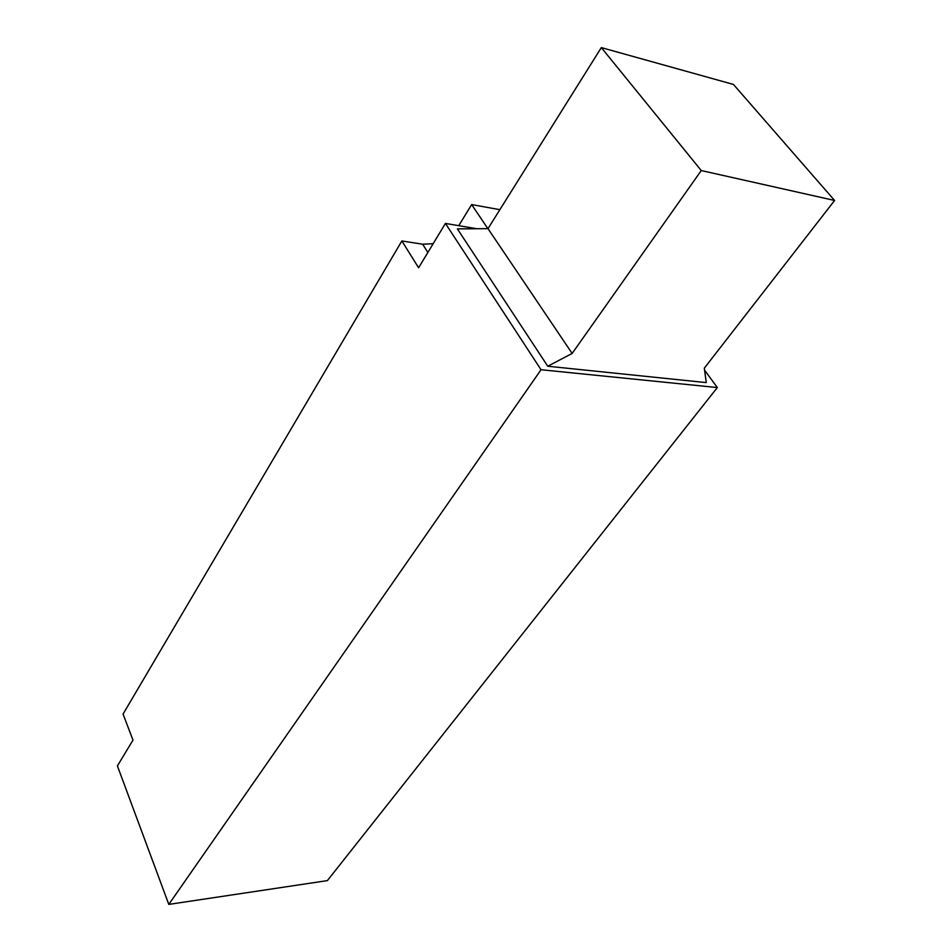 <?xml version="1.0" encoding="UTF-8"?>
<svg xmlns="http://www.w3.org/2000/svg" width="952" height="952" viewBox="0 0 952 952"><rect width="100%" height="100%" fill="white"/><g stroke="black" fill="none" stroke-linecap="round" stroke-linejoin="round"><path stroke-width="1.43" d="M476.821 228.73L445.429 223.422L418.606 267.786L401.851 240.951L123.058 714.071L132.994 740.109L117.405 765.896L168.801 904.4L327.369 880.612L717.332 387.559L704.599 370.209M401.851 240.951L422.64 244.212L433.16 243.7M458.757 225.672L471.656 204.573L487.888 228.647M499.871 209.678L471.656 204.573M704.313 368.174L706.265 382.609L547.757 366.234L572.14 353.442L487.995 228.647L601.319 47.6L733.445 84.442L834.595 200.467L704.313 368.174M547.757 366.234L457.388 228.885L487.995 228.647M601.319 47.6L701.255 170.551L572.14 353.442M701.255 170.551L834.595 200.467M717.332 387.559L541.034 369.733L168.801 904.4M541.034 369.733L445.429 223.422M422.64 244.212L427.865 252.458"/></g></svg>
